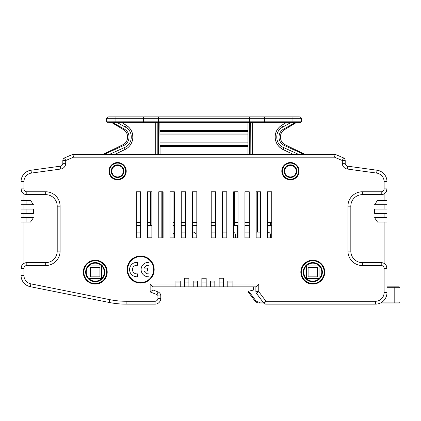 <?xml version="1.0" encoding="UTF-8"?>
<svg xmlns="http://www.w3.org/2000/svg" width="421" height="421" viewBox="0 0 421 421"><rect width="100%" height="100%" fill="white"/><g stroke="black" fill="none" stroke-linecap="round" stroke-linejoin="round"><path stroke-width="0.63" d="M227.787 286.859L227.787 281.091L227.787 282.102L232.108 282.102L232.108 281.091L227.787 281.091L232.108 281.091L232.108 286.859L201.854 286.859L201.854 283.975L197.533 283.975L197.533 281.091L193.213 281.091L197.533 281.091L197.533 282.102L193.213 282.102L193.213 281.091L193.213 283.975L188.892 283.975L188.892 278.213L184.566 278.213L184.566 283.975L180.246 283.975L180.246 281.091L175.925 281.091L180.246 281.091L180.246 282.102L175.925 282.102L175.925 281.091L175.925 283.975L150.134 283.975L150.134 291.927L157.001 294.621A1.442 1.442 0 0 1 157.917 295.963L157.917 298.384A2.884 2.884 0 0 1 155.033 301.262L126.137 301.262A83.558 83.558 0 0 1 109.749 299.641L30.88 283.865A8.646 8.646 0 0 1 23.934 275.392L23.934 268.414A2.884 2.884 0 0 1 26.812 265.535L45.684 265.535A14.409 14.409 0 0 0 60.092 251.126L60.092 206.179A14.409 14.409 0 0 0 45.684 191.771L26.812 191.771A2.884 2.884 0 0 1 23.934 188.892L23.934 181.646A8.646 8.646 0 0 1 31.396 173.084L60.735 169.037A5.762 5.762 0 0 0 65.713 163.327L65.713 160.538L73.507 157.196L334.527 157.196L342.32 160.538L342.32 163.327A5.762 5.762 0 0 0 347.299 169.037L376.637 173.084A8.646 8.646 0 0 1 384.105 181.646L384.105 188.892A2.884 2.884 0 0 1 381.221 191.771L362.349 191.771A14.409 14.409 0 0 0 347.941 206.179L347.941 251.126A14.409 14.409 0 0 0 362.349 265.535L381.221 265.535A2.884 2.884 0 0 1 384.105 268.414L384.105 292.621A8.646 8.646 0 0 1 375.458 301.262L265.967 301.262L258.762 291.658L258.762 283.975L255.884 286.859L232.108 286.859M219.146 286.859L219.146 278.213L219.146 282.102L223.467 282.102L223.467 278.213L219.146 278.213L223.467 278.213L223.467 286.859M210.5 286.859L210.5 281.091L210.5 282.102L214.821 282.102L214.821 281.091L210.5 281.091L214.821 281.091L214.821 286.859M201.854 283.975L201.854 278.213L201.854 282.102L206.179 282.102L206.179 278.213L201.854 278.213L206.179 278.213L206.179 286.859M150.586 224.13L151.865 223.898L151.865 222.604M150.565 191.771L150.565 223.898A1.442 1.442 -61.7 0 0 151.865 225.33A1.442 1.442 -61.7 0 1 150.565 223.898L150.565 225.63L150.565 222.604L147.545 222.604L147.545 225.63L151.865 225.63M192.923 225.63L196.812 225.63L196.812 222.604L192.492 222.604L192.492 225.63L192.923 225.63L192.923 232.108L193.213 232.108A2.884 2.884 0 0 1 196.091 234.992L196.091 237.876M222.746 222.604L222.456 222.604L222.456 225.63L222.746 225.63L222.746 191.771M234.271 191.771L234.271 225.63L238.018 225.63L238.018 222.604L234.271 222.604M244.933 222.604L244.933 225.63L249.253 225.63L249.253 222.604L244.933 222.604M140.625 225.63L140.625 222.604L136.304 222.604L136.304 225.63L140.625 225.63M188.892 282.102L188.892 278.213L184.566 278.213L184.566 282.102L188.892 282.102M185.577 225.63L185.577 222.604L181.256 222.604L181.256 225.63L185.577 225.63M99.93 267.477L99.93 276.844L90.562 276.844L90.562 267.477L99.93 267.477L90.562 267.477L90.562 276.844L99.93 276.844L99.93 267.477M26.091 222.025L30.559 222.025L33.438 217.704L26.091 217.704L26.091 222.025M26.091 213.384L33.438 213.384L33.438 209.058L26.091 209.058L26.091 213.384M26.091 204.738L33.438 204.738L30.559 200.417L26.091 200.417L26.091 204.738M308.109 267.477L317.471 267.477L317.471 276.844L308.109 276.844L308.109 267.477L308.109 276.844L317.471 276.844L317.471 267.477L308.109 267.477M386.983 260.636L386.983 292.621A11.525 11.525 0 0 1 375.458 304.146L265.967 304.146A2.884 2.884 0 0 1 263.662 302.994L256.457 293.39A2.884 2.884 0 0 1 255.884 291.658L255.884 286.859M381.942 200.417L377.474 200.417L374.595 204.738L381.942 204.738L381.942 200.417M386.115 191.929L386.983 188.892A5.762 5.762 0 0 1 381.221 194.655L362.349 194.655A11.525 11.525 0 0 0 350.825 206.179L350.825 251.126A11.525 11.525 0 0 0 362.349 262.651L381.221 262.651A5.762 5.762 0 0 1 386.983 268.414L386.983 213.384L384.105 213.384L384.105 217.704L374.595 217.704L381.942 217.704L381.942 222.025L377.474 222.025L374.595 217.704L377.474 222.025L384.105 222.025L384.105 263.425M381.942 213.384L374.595 213.384L374.595 209.058L381.942 209.058L381.942 213.384M271.729 222.604L267.409 222.604L267.409 225.63L271.729 225.63M258.762 283.975L232.108 283.975M227.787 283.975L223.467 283.975M219.146 283.975L214.821 283.975M210.5 283.975L206.179 283.975M211.221 237.876L211.221 191.771L215.541 191.771L215.541 237.876L211.221 237.876M222.456 237.876L222.456 191.771L226.782 191.771L226.782 237.876L222.456 237.876M233.697 237.876L233.697 191.771L238.018 191.771L238.018 237.876L233.697 237.876M244.933 237.876L244.933 191.771L249.253 191.771L249.253 237.876L244.933 237.876M256.168 237.876L256.168 191.771L260.494 191.771L260.494 237.876L256.168 237.876M267.409 237.876L267.409 191.771L271.729 191.771L271.729 237.876L267.409 237.876M192.492 191.771L196.812 191.771L196.812 237.876L192.492 237.876L192.492 191.771M181.256 191.771L185.577 191.771L185.577 237.876L181.256 237.876L181.256 191.771M170.016 191.771L174.341 191.771L174.341 237.876L170.016 237.876L170.016 191.771M158.78 191.771L163.101 191.771L163.101 237.876L158.78 237.876L158.78 191.771M147.545 191.771L151.865 191.771L151.865 237.876L147.545 237.876L147.545 191.771M136.304 191.771L140.625 191.771L140.625 237.876L136.304 237.876L136.304 191.771M386.983 213.384L386.983 204.738L374.595 204.738L377.474 200.417L384.105 200.417L384.105 193.881L385.005 193.239M386.983 204.738L386.983 181.646L384.105 181.646M384.105 268.414L386.983 268.414L386.115 265.377M385.005 264.067L384.11 263.43M384.105 204.738L384.105 209.058L374.595 209.058M384.105 213.384L374.595 213.384M384.105 200.417L386.983 200.417M201.854 286.859L153.018 286.859L153.018 289.964L158.054 291.942A4.321 4.321 0 0 1 160.796 295.963L157.917 295.963M306.52 265.893L306.52 278.428L319.055 278.428L319.055 265.893L306.52 265.893M321.791 272.161A9.004 9.004 0 0 0 312.314 263.167A9.004 9.004 0 0 0 303.836 273.108A9.004 9.004 0 0 0 313.261 281.154A9.004 9.004 0 0 0 321.744 271.213A9.004 9.004 0 0 0 312.314 263.167A9.004 9.004 0 0 0 303.783 272.161M324.728 272.829A11.956 11.956 0 0 1 312.456 284.112A11.956 11.956 0 0 1 300.852 271.492A11.956 11.956 0 0 1 313.124 260.21A11.956 11.956 0 0 1 324.728 272.829M334.527 157.196L335.121 154.312L343.457 157.886A2.884 2.884 0 0 1 345.204 160.538L345.204 163.327A2.884 2.884 0 0 0 347.693 166.184L377.032 170.231A11.525 11.525 0 0 1 386.983 181.646M73.507 157.196L72.917 154.312L335.121 154.312M72.917 154.312L64.576 157.886L65.713 160.538L62.829 160.538A2.884 2.884 0 0 1 64.576 157.886M62.829 160.538L62.829 163.327L65.713 163.327M60.735 169.037L60.34 166.184A2.884 2.884 0 0 0 62.829 163.327M60.34 166.184L31.001 170.231L31.396 173.084M23.934 181.646L21.05 181.646A11.525 11.525 0 0 1 31.001 170.231M21.05 181.646L21.05 209.058L33.438 209.058M26.812 191.771L26.812 194.655A5.762 5.762 0 0 1 21.05 188.892L21.918 191.929M26.812 194.655L45.684 194.655A11.525 11.525 0 0 1 57.209 206.179A11.525 11.525 0 0 0 45.684 194.655L45.684 191.771M60.092 206.179L57.209 206.179L57.209 251.126L60.092 251.126M45.684 265.535L45.684 262.651A11.525 11.525 0 0 0 57.209 251.126M45.684 262.651L26.812 262.651L26.812 265.535M21.05 217.704L23.934 217.704L23.934 213.384L21.05 213.384L21.05 268.414A5.762 5.762 0 0 1 26.812 262.651M21.918 265.377L21.05 268.414L21.05 275.392L23.934 275.392M30.88 283.865L30.317 286.69A11.525 11.525 0 0 1 21.05 275.392M30.317 286.69L109.181 302.467L109.749 299.641M126.137 301.262L126.137 304.146A86.442 86.442 0 0 1 109.181 302.467M126.137 304.146L155.033 304.146L155.033 301.262M157.917 298.384L160.796 298.384A5.762 5.762 0 0 1 155.033 304.146M160.796 298.384L160.796 295.963M150.134 291.927L153.018 289.964M21.05 213.384L21.05 209.058M23.029 264.067L23.934 263.425L23.934 222.025L30.559 222.025L33.438 217.704L23.934 217.704M23.934 213.384L33.438 213.384M23.934 209.058L23.934 204.738L33.438 204.738L30.559 200.417L23.934 200.417L23.934 193.881M23.934 222.025L21.05 222.025M21.05 200.417L23.934 200.417M23.934 204.738L21.05 204.738M101.514 265.893L88.978 265.893L88.978 278.428L101.514 278.428L101.514 265.893M104.25 272.161A9.004 9.004 0 0 0 94.772 263.167A9.004 9.004 0 0 0 86.289 273.108A9.004 9.004 0 0 0 95.72 281.154A9.004 9.004 0 0 0 104.198 271.213A9.004 9.004 0 0 0 94.772 263.167A9.004 9.004 0 0 0 86.242 272.161M83.305 271.492A11.956 11.956 0 0 1 95.578 260.21A11.956 11.956 0 0 1 107.187 272.829A11.956 11.956 0 0 1 94.914 284.112A11.956 11.956 0 0 1 83.305 271.492M153.018 286.859L150.134 283.975M175.925 286.859L175.925 283.975M180.246 283.975L180.246 286.859M188.892 283.975L188.892 286.859M193.213 286.859L193.213 283.975M197.533 283.975L197.533 286.859M184.566 286.859L184.566 283.975M384.105 209.058L386.983 209.058M384.105 217.704L386.983 217.704M386.983 222.025L384.105 222.025M127.695 270.514A12.967 12.967 0 0 0 141.098 282.528A12.967 12.967 0 0 0 153.56 268.624A12.967 12.967 0 0 0 140.151 256.61A12.967 12.967 0 0 0 127.695 270.514M149.029 262.367L148.308 262.367A7.204 7.204 0 0 0 141.109 269.566A7.204 7.204 0 0 0 148.308 276.771L149.029 276.771L149.029 273.892L148.308 273.892A4.321 4.321 0 0 1 144.235 271.008L147.587 271.008L147.587 268.13L144.235 268.13A4.321 4.321 0 0 1 148.308 265.246L149.029 265.246L149.029 262.367M137.504 262.367L136.783 262.367A7.204 7.204 0 0 0 129.579 269.566A7.204 7.204 0 0 0 136.783 276.771L137.504 276.771L137.504 273.892L136.783 273.892A4.321 4.321 0 0 1 132.462 269.566A4.321 4.321 0 0 1 136.783 265.246L137.504 265.246L137.504 262.367M281.812 171.168A8.646 8.646 0 0 1 290.79 162.532A8.646 8.646 0 0 1 299.078 171.836A8.646 8.646 0 0 1 290.127 179.809A8.646 8.646 0 0 1 281.838 170.505A8.646 8.646 0 0 1 290.79 162.532A8.646 8.646 0 0 1 299.105 171.168M296.142 170.226A5.762 5.762 0 0 0 289.985 165.427A5.762 5.762 0 0 0 284.775 172.11A5.762 5.762 0 0 0 290.932 176.915A5.762 5.762 0 0 0 296.142 170.226M108.934 171.168A8.646 8.646 0 0 1 117.912 162.532A8.646 8.646 0 0 1 126.195 171.836A8.646 8.646 0 0 1 117.243 179.809A8.646 8.646 0 0 1 108.96 170.505A8.646 8.646 0 0 1 117.912 162.532A8.646 8.646 0 0 1 126.221 171.168M111.891 172.11A5.762 5.762 0 0 0 118.048 176.915A5.762 5.762 0 0 0 123.264 170.226A5.762 5.762 0 0 0 117.101 165.427A5.762 5.762 0 0 0 111.891 172.11M215.541 225.63L211.221 225.63M174.341 225.63L173.042 225.63M237.297 225.63L237.297 237.876M244.933 232.108L249.253 232.108M267.409 232.108L267.551 232.108A2.884 2.884 0 0 1 270.435 234.992L270.435 237.876M257.468 191.771L257.468 232.108L260.494 232.108M114.659 154.312L110.186 154.312M104.292 154.312L123.416 145.624L122.785 144.803L103.187 154.312M156.265 122.616L117.333 122.616L125.395 127.158C133.562 130.952 133.204 144.229 124.421 147.566L109.576 154.312L108.771 154.312M109.576 154.312L110.007 154.312M117.701 153.034L125.048 149.471L115.059 154.312L155.754 154.312L155.754 122.616M251.937 122.616L250.884 122.616L252.279 122.616L252.279 154.312L298.457 154.312L283.612 147.566L298.457 154.312M304.867 154.312L304.13 153.954M162.959 237.876L163.101 211.221M162.959 191.771L162.959 211.221M173.042 237.876L173.042 191.771M233.697 232.35A2.884 2.884 0 0 1 235.423 234.992L235.423 237.876M211.221 232.108L215.541 232.108M222.456 232.108L226.782 232.108M256.168 232.108L257.468 232.108M174.341 232.587A2.884 2.884 0 0 0 173.042 234.992M181.256 232.108L185.577 232.108M192.492 232.108L192.923 232.108M270.435 222.604L270.435 225.63M151.865 237.155L148.55 237.155A2.884 2.884 0 0 1 147.545 236.97M140.625 232.108L136.304 232.108M250.837 154.312L250.716 122.616M287.953 122.616L289.953 122.616M286.543 151.197L290.453 153.091M283.296 124.327L286.143 122.616L281.896 125.169L282.638 127.158C274.471 130.952 274.829 144.229 283.612 147.566C274.829 144.229 274.471 130.952 282.638 127.158L290.706 122.616M303.741 154.312L284.617 145.624L285.249 144.803C282.175 143.198 280.549 140.603 280.375 137.025C280.549 140.603 282.175 143.198 285.249 144.803L304.925 154.344M295.184 122.616L283.828 129.01L284.57 129.615L296.221 122.616L300.157 122.616L250.858 122.616L249.427 121.18L301.594 121.18L300.157 122.616L301.594 121.18L301.594 118.296L292.953 118.296L292.953 116.854L299.399 116.854M284.617 145.624C277.102 142.398 277.428 132.083 283.828 129.01M281.833 125.205L281.896 125.169C277.486 128.116 275.25 132.068 275.187 137.025C275.276 142.451 277.876 146.603 282.986 149.471L286.638 151.244M251.553 122.616L286.143 122.616L281.896 125.169A13.83 13.83 0 0 0 279.723 126.784M277.544 129.305A13.83 13.83 0 0 0 276.46 131.231M276.171 131.905A13.83 13.83 0 0 0 275.613 140.435M275.681 140.688A13.83 13.83 0 0 0 278.418 145.908M280.786 148.139A13.83 13.83 0 0 0 282.986 149.471C280.291 148.145 278.228 146.15 276.792 143.493C275.197 139.719 274.718 136.825 275.366 134.809C275.897 130.92 278.076 127.71 281.896 125.169L286.143 122.616M291.148 153.428L292.974 154.312M285.943 122.737L284.58 123.558M292.953 116.854L108.634 116.854M156.928 122.616L250.858 122.616M247.958 122.616L247.958 154.312M160.075 146.387L247.958 146.387L160.075 146.387L160.075 154.312L159.859 122.616M160.075 131.405L247.958 131.405L247.958 130.542L160.075 130.542L247.958 130.542M247.958 134.862L160.075 134.862L247.958 134.862M247.958 142.066L160.075 142.066L247.958 142.066M121.49 151.197L125.048 149.471C134.836 144.782 135.578 130.799 126.137 125.169L121.89 122.616L157.154 122.616M108.634 122.616L143.472 122.616L143.472 121.18L249.427 121.18L249.427 118.296L158.606 118.296L158.259 122.548M112.075 122.616L122.385 128.963M117.764 126.189L113.286 123.506M123.416 145.624C130.121 143.072 131.347 132.747 124.206 129.01L123.464 129.615C126.121 131.273 127.516 133.746 127.663 137.025C127.516 133.746 126.121 131.273 123.464 129.615L124.206 129.01L112.854 122.616L111.828 122.616M125.237 149.376L125.048 149.471A13.83 13.83 0 0 0 127.284 148.113M129.642 145.876A13.83 13.83 0 0 0 131.052 143.84M132.41 140.472L131.399 143.187A13.83 13.83 0 0 0 132.831 137.693M132.836 137.551A13.83 13.83 0 0 0 130.473 129.279L131.552 131.178M124.421 147.566L125.048 149.471C127.7 148.166 129.742 146.208 131.178 143.608C133.415 138.656 132.841 137.346 132.657 134.741C132.141 130.926 129.968 127.731 126.137 125.169L125.395 127.158L126.211 125.216A13.83 13.83 0 0 0 126.137 125.169L122.201 122.806M120.948 145.692L113.102 149.497M111.602 150.223L122.785 144.803C125.858 143.198 127.484 140.603 127.663 137.025C127.484 140.603 125.858 143.198 122.785 144.803L118.164 147.045M123.19 123.4L124.648 124.274M132.673 134.841L132.831 137.672M158.622 122.448L158.317 122.537M295.074 123.306L292.406 124.905M289.664 126.558L284.57 129.615C281.917 131.273 280.518 133.746 280.375 137.025C280.518 133.746 281.917 131.273 284.57 129.615L284.338 129.542M275.187 137.188L275.197 136.536M275.46 134.278L275.56 133.825M275.413 139.504L275.56 140.209M275.813 141.14L276.102 141.966M282.675 149.318L282.98 149.471L283.612 147.566L283.059 148.76M386.983 286.859L399.087 286.859L394.188 286.859L394.188 287.722L386.983 287.722M399.087 286.859A0.863 0.863 0 0 1 399.95 287.722L399.95 302.125A0.863 0.863 0 0 1 399.087 302.994L380.484 302.994M253.579 286.859L253.579 290.027L248.679 291.179L248.679 292.621L254.731 300.689L248.679 292.621M265.967 304.146L265.967 301.262L263.662 302.994L259.341 302.994A5.762 5.762 0 0 1 254.731 300.689L255.421 300.168L248.679 291.179M384.105 292.621L386.983 292.621M375.458 304.146L375.458 301.262M255.884 291.658L258.762 291.658L256.457 293.39M127.084 269.566A13.54 13.54 0 0 0 140.625 283.112A13.54 13.54 0 0 0 154.17 269.566A13.54 13.54 0 0 0 140.625 256.026A13.54 13.54 0 0 0 127.084 269.566M350.825 206.179L347.941 206.179M362.349 191.771L362.349 194.655M347.941 251.126L350.825 251.126M381.221 194.655L381.221 191.771M384.105 188.892L386.983 188.892M381.221 265.535L381.221 262.651M322.37 272.161A9.583 9.583 0 0 0 312.787 262.583A9.583 9.583 0 0 0 303.209 272.161A9.583 9.583 0 0 0 312.787 281.744A9.583 9.583 0 0 0 322.37 272.161M324.17 272.161A11.383 11.383 0 0 1 312.787 283.543A11.383 11.383 0 0 1 301.41 272.161A11.383 11.383 0 0 1 312.787 260.778A11.383 11.383 0 0 1 324.17 272.161M376.637 173.084L377.032 170.231M347.693 166.184L347.299 169.037M342.32 163.327L345.204 163.327M345.204 160.538L342.32 160.538L343.457 157.886M21.05 188.892L23.934 188.892M23.934 268.414L21.05 268.414M157.001 294.621L158.054 291.942M104.824 272.161A9.583 9.583 0 0 0 95.246 262.583A9.583 9.583 0 0 0 85.663 272.161A9.583 9.583 0 0 0 95.246 281.744A9.583 9.583 0 0 0 104.824 272.161M83.863 272.161A11.383 11.383 0 0 1 95.246 260.778A11.383 11.383 0 0 1 106.629 272.161A11.383 11.383 0 0 1 95.246 283.543A11.383 11.383 0 0 1 83.863 272.161M362.349 262.651L362.349 265.535M282.391 171.168A8.067 8.067 0 0 1 290.458 163.101A8.067 8.067 0 0 1 298.526 171.168A8.067 8.067 0 0 1 290.458 179.235A8.067 8.067 0 0 1 282.391 171.168M296.794 171.168A6.341 6.341 0 0 0 290.458 164.832A6.341 6.341 0 0 0 284.117 171.168A6.341 6.341 0 0 0 290.458 177.509A6.341 6.341 0 0 0 296.794 171.168M109.507 171.168A8.067 8.067 0 0 1 117.575 163.101A8.067 8.067 0 0 1 125.642 171.168A8.067 8.067 0 0 1 117.575 179.235A8.067 8.067 0 0 1 109.507 171.168M111.239 171.168A6.341 6.341 0 0 0 117.575 177.509A6.341 6.341 0 0 0 123.916 171.168A6.341 6.341 0 0 0 117.575 164.832A6.341 6.341 0 0 0 111.239 171.168M161.838 237.876L161.838 191.771M162.701 191.771L162.701 237.876M292.953 122.616L292.953 118.296L264.562 118.296L264.562 122.616M264.562 116.854L264.562 118.296L249.427 118.296A1.442 0.505 90 0 1 249.932 116.854M158.101 116.854A1.442 0.505 90 0 1 158.606 118.296L143.472 118.296L143.472 116.854M249.4 122.443L249.4 154.312M160.075 133.999L247.958 133.999M247.958 142.93L160.075 142.93M160.075 145.524L247.958 145.524M158.633 154.312L158.633 122.443M157.196 122.616L157.196 154.312M124.974 148.76L125.053 149.471M143.472 121.18L143.472 118.296L115.08 118.296L115.08 121.18L143.472 121.18M115.08 116.854L115.08 118.296L106.439 118.296L107.876 116.854L106.439 118.296L106.439 121.18L115.08 121.18L115.08 122.616M399.95 287.722L394.188 287.722L394.188 302.125L399.95 302.125M255.421 300.168A4.899 4.899 0 0 0 259.341 302.125L263.014 302.125M381.973 302.125L394.188 302.125L394.188 302.994M259.341 302.125L259.341 302.994M128.284 126.758L122.648 123.074M132.836 137.546L132.847 137.272M132.783 135.725L132.652 134.715M132.604 134.436L131.852 131.868M301.594 118.296L300.157 116.854L301.594 118.296L301.594 121.18M106.439 121.18L107.876 122.616L106.439 121.18L106.439 118.296M111.812 122.616L123.464 129.615M215.541 222.604L211.221 222.604M174.341 222.604L173.042 222.604"/></g></svg>
